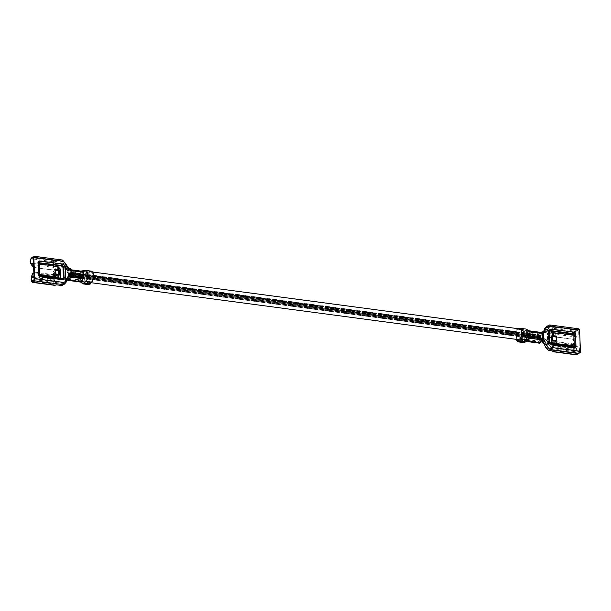 <?xml version="1.0" encoding="UTF-8"?>
<svg xmlns="http://www.w3.org/2000/svg" width="611" height="611" viewBox="0 0 611 611"><rect width="100%" height="100%" fill="white"/><g stroke="black" fill="none" stroke-linecap="round" stroke-linejoin="round"><path stroke-width="0.46" stroke-dasharray="3.06 2.29" d="M540.155 338.876L539.91 339.311L540.391 338.532L69.005 275.767L68.906 276.562L69.15 276.119M540.139 338.975L69.135 276.218M539.49 337.623L539.429 338.41L539.536 337.616L68.485 274.866L68.501 274.11L68.424 275.66L68.485 274.866M539.444 337.654L68.44 274.897M540.017 335.668L540.239 335.004L539.78 336.249L540.017 335.668L69.127 273.041L69.234 272.246L69.012 272.911M540.002 335.584L68.997 272.834M541.002 335.706L540.949 335.034L540.842 335.829L69.998 272.957L70.089 273.552L69.944 272.277L69.998 272.957M541.041 335.63L70.036 272.873M539.605 336.898L539.841 336.271L539.605 336.898M304.102 305.523L304.339 304.897L304.102 305.523M541.109 336.34L540.956 337.119L541.109 336.34M305.607 304.965L305.454 305.737L305.607 304.965M539.864 338.57L539.903 337.791L539.864 338.57M304.362 307.196L304.4 306.416L304.362 307.196M540.368 337.509L540.407 336.699L540.368 337.509M69.364 274.759L69.402 273.942L69.364 274.759M539.956 337.753L539.994 336.944L539.956 337.753M68.951 275.003L68.99 274.186L68.951 275.003M540.452 337.967L540.2 338.372L540.452 337.967M69.448 275.217L69.196 275.622L69.448 275.217M540.811 336.997L540.651 337.807L540.811 336.997M69.807 274.24L69.646 275.049L69.807 274.24M540.536 336.187L540.613 336.852L540.536 336.187M69.532 273.43L69.608 274.095L69.532 273.43M540.002 336.653L540.246 336.004L540.002 336.653M68.997 273.904L69.242 273.247L68.997 273.904M540.796 338.227L540.552 338.616L540.796 338.227M305.294 306.852L305.049 307.241L305.294 306.852M540.376 335.523L540.452 336.157L540.376 335.523M304.874 304.141L304.95 304.782L304.874 304.141M541.132 337.723L541.262 336.936L540.956 338.479L541.132 337.723L70.15 274.973L70.257 274.179L70.128 274.965M70.059 274.927L541.063 337.684L70.082 274.935M83.157 278.356A2.284 1.077 -82.4 0 0 84.173 275.92A2.284 1.077 -82.4 0 0 83.371 273.919A2.284 1.077 -82.4 0 0 81.996 276.042A2.284 1.077 -82.4 0 0 82.768 278.448A2.284 1.077 -82.4 0 0 83.157 278.356M526.72 337.455A2.284 1.077 -82.4 0 0 527.736 335.019A2.284 1.077 -82.4 0 0 526.934 333.018A2.284 1.077 -82.4 0 0 525.567 335.141A2.284 1.077 -82.4 0 0 526.331 337.547A2.284 1.077 -82.4 0 0 526.72 337.455M83.279 281.327A5.407 2.551 -82.4 0 0 85.677 275.561A5.407 2.551 -82.4 0 0 83.783 270.826A5.407 2.551 -82.4 0 0 80.537 275.851A5.407 2.551 -82.4 0 0 82.355 281.541A5.407 2.551 -82.4 0 0 83.279 281.327M526.85 340.419A5.407 2.551 -82.4 0 0 529.248 334.66A5.407 2.551 -82.4 0 0 527.346 329.925A5.407 2.551 -82.4 0 0 524.108 334.95A5.407 2.551 -82.4 0 0 525.918 340.64A5.407 2.551 -82.4 0 0 526.85 340.419M526.774 331.636L525.987 332.101L526.926 335.729L527.339 334.973L526.506 332.911L526.774 331.636M516.738 339.418L516.837 336.806L522.55 337.57A2.979 1.405 -82.4 0 0 522.344 338.914A2.979 1.405 -82.4 0 0 523.245 341.473L524.039 341.289A2.979 1.405 -82.4 0 0 524.314 341.022L527.461 340.274L524.459 341.037L526.995 336.928A4.957 2.337 -82.4 0 0 527.201 336.142A4.957 2.337 -82.4 0 0 526.545 330.574A4.957 2.337 -82.4 0 0 526.208 330.261A4.957 2.337 -82.4 0 0 526.102 330.2A4.957 2.337 -82.4 0 0 525.689 330.055A4.957 2.337 -82.4 0 0 525.529 330.047L523.268 330.307A2.979 1.405 -82.4 0 0 522.329 332.01A2.979 1.405 -82.4 0 0 522.458 335.393L522.077 336.226L516.394 335.47L516.746 334.629L522.458 335.393M523.245 341.473L523.764 341.457A2.979 1.405 -82.4 0 0 524.039 341.289L524.459 341.037M527.308 336.638L526.949 336.394L526.331 339.326L526.361 340.93L527.14 340.464L527.186 336.783M527.087 331.445L523.994 329.856L527.094 331.62L541.674 333.545L542.125 338.563L539.521 342.152L539.91 338.288L539.452 338.059L538.826 340.991A1.81 0.855 -82.4 0 0 539.383 343.191M529.424 332.147L541.674 333.545L529.179 331.88L529.622 336.898L542.125 338.563M527.156 340.457L529.622 336.898M541.697 332.071L540.865 332.567L540.903 333.392L543.301 332.827A4.651 3.842 59.2 0 0 544.668 330.704A6.53 5.4 -120.8 0 1 546.883 327.519A6.53 5.4 -120.8 0 1 547.899 327.076L553.703 327.847L553.65 326.686L547.952 325.93L549.472 325.021L577.953 328.817A247.516 76.375 -2.4 0 1 575.447 330.116C573.202 332.735 573.011 334.973 574.867 336.837L575.86 338.372L576.815 337.959L575.6 336.233C574.233 334.599 574.386 332.819 576.051 330.872L575.447 330.116L552.932 327.114A3.49 1.642 -82.4 0 0 551.382 331.185M543.408 331.574A3.987 3.292 -120.8 0 1 543.255 331.75L542.339 332.338L543.255 331.75L543.301 332.827L542.377 333.232L542.339 332.338L539.551 332.224A1.81 0.855 -82.4 0 0 538.597 333.308A1.81 0.855 -82.4 0 0 538.589 335.332L539.421 337.394L539.841 336.638L539.009 334.576L539.414 333.262L541.613 333.537L540.292 333.316L540.246 332.308L540.666 332.353M546.776 326.457A8.149 6.729 -120.8 0 1 547.952 325.93M550.862 336.073L551.076 336.485L550.817 336.081M549.381 333.14L547.952 333.278A0.695 0.649 -32.9 0 0 547.296 334.011L547.685 343.29A0.695 0.649 -32.9 0 0 548.395 343.886L548.655 344.291L552.352 343.932M551.275 343.603L548.395 343.886M547.296 334.011L547.555 334.416A0.695 0.649 147.1 0 1 548.212 333.69L553.345 333.186L553.467 336.165M552.054 336.302L551.076 336.401M551.007 340.632L551.076 336.485L551.611 337.333L548.838 337.845L551.618 338.005A1.474 0.458 177.6 0 0 552.787 337.585M551.267 341.045L553.658 340.808L553.787 343.787M548.655 344.291A0.695 0.649 147.1 0 1 547.945 343.695L547.555 334.416M549.312 331.429L548.495 332.056L548.961 343.71L550.679 344.787A1.566 1.298 -120.8 0 0 551.389 345.093L574.027 348.11A1.222 0.573 97.6 0 1 573.813 348.155L574.768 347.965A1.566 1.298 -120.8 0 0 575.333 346.796L573.668 346.773M553.65 326.686L552.932 327.114M554.681 351.218L554.628 350.057L553.91 350.485L577.036 353.563C575.585 353.395 575.341 352.127 576.318 349.744L553.268 346.674A2.268 1.069 -82.4 0 0 552.734 349.08A2.268 1.069 -82.4 0 0 553.52 350.577L577.036 353.563A248.219 76.589 177.6 0 0 579.541 352.264L578.609 330.062A248.219 76.589 -2.4 0 1 576.104 331.353L552.986 328.275L553.703 327.847M547.899 327.076L548.777 326.396A6.53 5.4 59.2 0 0 548.655 326.465A6.53 5.4 59.2 0 0 546.44 329.642A4.651 3.842 59.2 0 1 544.859 331.91A4.651 3.842 59.2 0 1 542.675 332.338L541.674 333.545L542.675 332.338L540.292 333.316M556.338 337.096L573.171 339.342L577.105 337.791L575.73 335.729C574.6 334.408 574.722 332.949 576.104 331.353M552.986 328.275A2.268 1.069 -82.4 0 0 551.985 331.261M573.141 339.212L556.331 336.974M553.986 336.226A4.231 1.993 -82.4 0 0 552.955 332.796M551.664 332.919A3.49 1.642 -82.4 0 0 552.466 333.85A3.009 1.421 -82.4 0 1 553.398 336.172M573.171 339.342L575.86 338.372M554.628 350.057L548.831 349.286L550.351 348.377L549.671 347.606A6.53 5.4 59.2 0 1 547.028 343.695A4.651 3.842 59.2 0 0 542.988 339.96L542.675 332.491M573.393 344.642L573.339 343.924L554.162 341.366L553.604 342.007L573.393 344.642L576.196 346.315L575.371 348.766C573.805 352.432 574.172 354.395 576.471 354.64L577.028 354.075A248.219 76.589 177.6 0 0 580.305 352.371M576.318 349.744L577.464 346.399L573.339 343.924M553.268 346.674A4.231 1.993 -82.4 0 0 554.154 344.169M554.2 343.833A4.231 1.993 -82.4 0 0 554.162 341.366M553.52 350.577A2.268 1.069 -82.4 0 0 553.91 350.485M577.028 354.075C575.264 353.845 574.974 352.28 576.15 349.393L575.371 348.766L552.963 345.78A3.009 1.421 -82.4 0 0 553.581 344.092M553.627 343.802A3.009 1.421 -82.4 0 0 553.604 342.007M552.963 345.78A3.49 1.642 -82.4 0 0 552.459 350.92M578.38 328.764L577.953 328.817M548.541 342.244A1.566 1.298 59.2 0 0 549.266 343.619L550.755 344.741A1.566 1.298 59.2 0 0 551.466 345.047L574.103 348.064A1.566 1.298 59.2 0 0 575.409 346.75L574.882 334.156A1.566 1.298 59.2 0 0 573.446 332.483L550.809 329.466A1.566 1.298 59.2 0 0 550.121 329.581L548.716 330.322A1.566 1.298 59.2 0 0 548.098 331.513L548.472 342.29A1.566 1.298 -120.8 0 0 549.197 343.665L549.266 343.619M578.609 330.062L548.777 326.396L578.609 330.062M576.15 349.393L577.464 346.399M579.335 329.169A248.219 76.589 -2.4 0 1 576.051 330.872M543.737 343.313L543.698 342.236L542.385 341.098L540.605 340.877L540.651 341.939M541.789 339.265L542.988 339.96L541.483 340.862M543.698 342.236A4.651 3.842 -120.8 0 1 545.256 344.749A6.53 5.4 59.2 0 0 548.831 349.286M553.345 333.186L573.187 335.408L573.171 334.935M573.637 346.009L573.187 335.408L573.859 335.011M573.996 346.819L573.385 347.3L550.587 344.214L550.755 344.741M549.763 342.191L548.945 342.786L548.319 342.481L547.868 331.75L548.586 330.398A1.566 1.298 -120.8 0 0 548.021 331.559L548.495 332.056L549.159 331.658L549.77 342.695L549.106 343.092L550.587 344.214L551.259 343.817L574.248 346.849L573.553 347.269M556.316 336.485L556.797 341.159L553.658 340.808M556.606 336.516L556.293 336.035M549.029 338.15L548.854 342.389L551.794 341.801L551.053 340.632M556.797 341.159L556.491 340.678M549.442 338.219L549.625 342.695L551.809 342.481A1.474 0.458 177.6 0 0 552.993 341.977A1.474 0.458 177.6 0 0 552.97 341.9L551.924 340.541M548.716 342.175L548.838 337.845M549.625 342.695L548.854 342.389M542.056 333.247L542.018 332.392M540.628 341.32L541.216 341.014L540.857 341.87M542.423 341.961L542.385 341.098M542.751 342.244L542.713 341.35M577.166 346.536L576.196 346.315M552.466 333.85L574.867 336.837L575.6 336.226M542.591 338.731A2.016 0.947 97.6 0 1 542.125 339.93M541.812 332.506L540.498 332.346M527.14 340.464L539.521 342.152M527.415 336.623L539.91 338.288M526.949 336.394L539.452 338.059M527.499 341.167L526.361 340.93L522.42 341.946A4.025 1.902 97.6 0 1 521.855 339.968A4.025 1.902 97.6 0 1 522.122 337.219L522.542 337.593M529.317 330.841L539.551 332.224M522.077 336.226L521.985 336.035A4.025 1.902 97.6 0 1 521.702 332.56A4.025 1.902 97.6 0 1 521.977 331.383L522.122 330.971L525.987 332.101L527.056 330.559M526.926 335.729L539.421 337.394M527.339 334.973L539.841 336.638M523.994 329.856L522.122 330.971A4.025 1.902 97.6 0 1 523.894 329.031A4.025 1.902 97.6 0 1 523.955 329.024L519.686 328.214M523.253 342.542A4.025 1.902 97.6 0 1 522.588 342.152L523.764 341.457M516.746 334.629C516.142 332.04 516.57 330.253 518.029 329.291L519.74 329.268C521.802 331.124 521.878 334.133 519.969 338.288L518.487 340.243L524.314 341.022M516.394 335.47C515.6 332.896 515.928 330.612 517.38 328.596M516.203 339.349L516.44 336.462L522.122 337.219M516.837 336.806L516.44 336.462M537.535 333.171A5.682 2.681 97.6 0 1 537.741 337.982L537.733 338.288A5.384 2.536 -82.4 0 0 537.504 332.88L538.757 333.331A5.682 2.681 97.6 0 1 538.955 338.15L537.642 338.295M538.864 338.456L537.733 338.288M538.948 338.456A5.384 2.536 -82.4 0 0 538.719 333.041L537.504 332.88M538.719 333.041L537.42 332.98M80.599 272.17L83.898 271.429L86.441 271.933L87.098 277.501L84.349 282.213L81.255 280.655L83.424 277.447L83.226 272.697L80.599 272.17M83.944 282.649L84.349 282.213L83.944 282.649M81.24 277.371L80.591 280.113L68.088 278.448L68.715 275.515L68.256 275.278L67.63 278.211A1.81 0.855 -82.4 0 0 67.577 279.471M70.723 271.032L82.981 272.43L70.479 270.765L70.578 277.02L70.265 269.55L70.418 270.757L69.089 270.536L69.051 269.535L68.356 269.443A1.81 0.855 -82.4 0 0 67.401 270.528A1.81 0.855 -82.4 0 0 67.393 272.552L68.226 274.614L68.646 273.858L67.813 271.796L68.218 270.482L70.723 271.032L70.257 269.398A4.651 3.842 -120.8 0 1 66.217 265.663A6.53 5.4 -120.8 0 0 63.575 261.752L62.391 261.279L60.871 262.188L55.074 261.416L55.021 260.255L60.718 261.012L62.521 260.042M88.068 277.516L82.363 276.76L81.973 277.593L87.663 278.349L88.068 277.516C87.388 274.912 87.892 273.14 89.573 272.2L86.105 271.628M70.273 268.649L68.447 269.627L67.783 269.207L67.821 270.062L68.485 270.452L66.003 269.237A4.651 3.842 -120.8 0 1 64.445 266.717A6.53 5.4 59.2 0 0 60.871 262.188M67.783 269.207L65.957 268.16A3.987 3.292 59.2 0 1 65.041 266.442A8.149 6.729 59.2 0 0 60.718 261.012M59.168 270.513L57.976 270.788L59.259 270.581M60.405 269.138L59.122 269.344L58.847 268.489L56.968 267.053L38.279 264.135L39.104 263.769M39.142 261.294L61.78 264.311A1.566 1.298 -120.8 0 1 62.49 264.616L63.979 265.739A1.566 1.298 -120.8 0 1 64.705 267.114L65.156 277.845A1.566 1.298 -120.8 0 1 64.537 279.036L63.124 279.777A1.566 1.298 -120.8 0 1 62.437 279.891L39.799 276.875A1.566 1.298 -120.8 0 1 38.363 275.202L37.836 262.6A1.566 1.298 -120.8 0 1 39.142 261.294L39.066 261.34A1.222 0.573 -82.4 0 0 38.524 262.852L39.028 262.486L39.555 274.37M59.809 278.31L60.573 278.891L59.29 279.09L59.122 269.344M59.511 278.624L60.794 278.417L60.573 278.891M56.968 267.053L57.098 270.031M59.29 279.09L57.938 278.058M59.359 275.072L55.654 275.653L55.464 271.177L57.976 270.788L58.167 275.347L57.289 274.675L57.419 277.654M38.363 275.202L38.76 275.737L38.722 274.744L39.387 274.347L39.585 275.149M55.021 260.255L54.303 260.683A3.49 1.642 -82.4 0 0 52.767 264.242A3.49 1.642 -82.4 0 0 53.837 267.419A3.009 1.421 -82.4 0 1 54.753 270.268L55.334 270.222A4.231 1.993 -82.4 0 0 54.051 266.22A2.268 1.069 -82.4 0 1 53.821 266.083M33.498 259.064L54.356 261.844L55.074 261.416M54.356 261.844A2.268 1.069 -82.4 0 0 53.356 264.83M33.826 266.892L34.957 267.633L55.334 270.222M36.156 267.671L33.796 266.159M54.303 260.683L31.795 257.682C30.145 260.378 30.023 262.631 31.428 264.433L32.192 265.938M31.642 264.563L31.421 264.135M34.957 267.633L54.753 270.268M56.052 284.779L55.998 283.619L55.28 284.046A2.268 1.069 -82.4 0 1 54.891 284.138A2.268 1.069 -82.4 0 1 54.104 282.649A2.268 1.069 -82.4 0 1 54.639 280.235A4.231 1.993 -82.4 0 0 55.525 277.738M55.998 283.619L61.803 284.39L64.468 282.962A6.53 5.4 -120.8 0 0 64.59 282.893A6.53 5.4 -120.8 0 0 66.805 279.708A4.651 3.842 -120.8 0 1 68.386 277.447A4.651 3.842 -120.8 0 1 70.578 277.02L69.066 277.921L70.586 276.493L70.578 277.02M35.178 272.934L36.355 272.376L55.532 274.935L54.975 275.569L35.178 272.934L32.52 273.881L31.596 281.679M55.578 277.371A4.231 1.993 -82.4 0 0 55.532 274.935M34.094 273.17L36.355 272.376M31.451 276.821L31.932 276.363L54.333 279.349A3.009 1.421 -82.4 0 0 54.975 275.569M54.333 279.349A3.49 1.642 -82.4 0 0 53.516 283.053A3.49 1.642 -82.4 0 0 54.73 285.352M33.277 257.368L62.536 261.264L33.345 257.414M68.493 270.406L68.455 269.581L68.485 270.452L70.28 269.604M62.925 285.009A8.149 6.729 -120.8 0 0 65.66 281.205A3.987 3.292 -120.8 0 1 66.446 279.716L66.4 278.639L69.066 277.921M61.803 284.39A6.53 5.4 -120.8 0 0 62.818 283.947A6.53 5.4 -120.8 0 0 65.033 280.77A4.651 3.842 59.2 0 1 66.4 278.639L68.386 277.447M68.188 278.776L68.149 277.921L69.234 279.021M62.437 279.891L62.36 279.937A1.222 0.573 97.6 0 1 62.154 279.983A1.222 0.573 97.6 0 1 61.719 279.128L63.384 278.265M39.058 262.539L38.524 262.852L39.073 262.929M38.363 262.883L38.722 274.744L39.57 274.874M38.76 275.737L61.719 279.128L62.391 278.731L39.432 275.34L38.76 275.737M65.66 281.205L67.378 280.044M67.63 278.058L67.668 278.952L66.446 279.716L67.974 278.837M65.041 266.442L66.561 265.533L65.965 265.311M55.677 269.81L54.142 269.573L54.333 274.209L57.289 274.675M54.142 269.573L55.662 269.336M59.45 275.141L58.167 275.347M54.333 274.209L55.853 273.972M55.654 275.653L55.059 275.951L55.968 276.378L55.67 272.139L54.257 272.239L54.448 276.714L53.653 276.103A1.474 0.458 -2.4 0 1 53.554 275.951A1.474 0.458 -2.4 0 1 54.501 275.485L59.114 274.881M54.257 272.239L53.463 271.635A1.474 0.458 -2.4 0 1 53.371 271.475A1.474 0.458 -2.4 0 1 54.31 271.009L55.723 270.788M54.707 272.285L55.173 272.666L55.334 276.478L54.448 276.714M55.464 271.177L54.868 271.475L55.67 272.139M67.286 269.932L67.248 269.046M68.814 278.036L68.829 278.792M71.159 270.322L70.616 269.726L68.447 269.627M33.758 256.315L62.238 260.11A8.149 6.729 -120.8 0 1 66.561 265.533A3.987 3.292 -120.8 0 0 69.967 268.718L70.616 269.726M68.485 270.452L69.081 270.245M68.653 270.352L69.089 270.536M83.424 277.447L70.922 275.782L70.716 276.317L83.211 277.99M68.799 278.074L69.425 278.54L69.41 278.097L68.837 278.876M69.455 279.158L69.425 278.54M70.655 277.715L70.265 278.051M81.11 277.188L80.751 276.943L80.125 279.876L80.163 281.48L80.782 282.061M80.591 280.113L80.828 281.029M80.973 280.999L80.163 281.48L81.301 281.717M81.042 275.637L81.026 275.24L81.042 275.637L68.646 273.858M81.179 275.538L80.308 273.461L80.576 272.185L79.789 272.651L79.888 274.217L80.721 276.279L81.141 275.523M81.21 277.18L68.715 275.515M80.751 276.943L68.256 275.278M80.576 282.061L80.163 281.48M83.799 270.39L82.019 272.338L79.789 272.651L80.851 271.108L83.111 271.391M80.82 271.093L68.356 269.443M80.721 276.279L68.226 274.614M83.142 282.832L82.485 283.519L81.752 281.335L82.019 278.585L83.142 282.832L83.661 282.817M91.367 272.2L91.535 272.216C93.895 274.11 93.964 277.119 91.749 281.236L89.046 283.634C87.999 283.168 87.701 281.854 88.16 279.693L82.447 278.929M80.889 271.994L83.89 271.223L82.225 273.369L82.363 276.76M87.663 278.349C86.739 274.828 87.411 272.437 89.687 271.169L83.852 270.39M83.89 271.223L81.874 272.743L81.973 277.593M85.532 270.375L89.687 271.169M88.901 284.673C87.48 284.039 87.083 282.259 87.701 279.342L82.019 278.585M88.16 279.693L87.701 279.342M81.263 280.831L84.356 282.404M75.184 271.567A5.682 2.681 97.6 0 1 75.382 276.386L75.374 276.691A5.384 2.536 -82.4 0 0 75.145 271.276L73.962 271.406A5.682 2.681 97.6 0 1 74.16 276.218L75.29 276.691M74.068 276.531L75.374 276.691M74.152 276.523A5.384 2.536 -82.4 0 0 73.923 271.116L75.145 271.276M73.923 271.116L75.061 271.383M575.73 335.729L553.619 332.781M579.541 352.264L550.351 348.377M579.801 351.623L549.671 347.606M544.668 330.704L546.44 329.642M545.256 344.749L547.028 343.695M548.625 331.796L549.289 331.399A1.222 0.687 62.3 0 0 549.32 331.376L549.312 331.468M549.327 331.361L548.632 331.788A1.222 0.687 62.3 0 1 548.64 330.368L548.716 330.322M574.05 346.903L573.385 347.3A1.222 0.573 97.6 0 0 573.813 348.155L551.175 345.139A1.222 0.573 97.6 0 1 550.748 344.283L551.412 343.886A1.222 0.573 97.6 0 1 551.527 343.84M550.007 342.641L551.489 343.772M548.098 331.513L548.319 342.481L548.961 343.71L551.175 345.139A1.222 0.573 97.6 0 0 551.389 345.093L551.466 345.047M574.844 347.919L574.768 347.965A1.566 1.298 -120.8 0 1 574.027 348.11L574.103 348.064M573.446 332.483L573.37 332.529A1.566 1.298 -120.8 0 1 574.806 334.202L575.409 346.75M573.149 334.416L574.882 334.156M572.828 334.041A1.222 0.573 -82.4 0 1 573.37 332.529L550.809 329.466M550.037 331.047A1.222 0.687 62.3 0 1 550.045 329.627A1.566 1.298 -120.8 0 1 550.732 329.512A1.222 0.573 -82.4 0 0 550.19 331.025M548.663 330.352L548.586 330.398A1.566 1.298 -120.8 0 1 548.64 330.368L550.121 329.581M542.385 331.658A3.987 3.292 59.2 0 0 544.21 331.292L542.736 332.17M547.685 343.29L547.945 343.695M547.952 333.278L548.212 333.69M551.809 342.481L551.618 338.005M551.046 342.122L550.855 337.646M551.779 341.755L551.588 337.28M529.409 337.432L541.911 339.097M527.285 340.335L539.78 342M526.789 339.556L539.284 341.228M526.331 339.326L538.826 340.991M526.086 333.667L538.589 335.332M526.506 332.911L539.009 334.576M526.919 331.597L539.414 333.262M519.969 338.288L525.911 339.082M519.594 329.26L525.529 330.047M518.029 329.291L523.848 330.062M518.12 328.244L523.955 329.024M538.955 338.15L537.741 337.982M66.003 269.237L65.957 268.16M33.689 263.509L54.051 266.22M31.428 264.433L53.837 267.419M32.162 280.968L55.28 284.046M34.124 279.601L63.323 283.489M34.277 277.524L54.639 280.235M34.331 278.944L64.468 282.962M33.445 257.735L63.575 261.752M64.445 266.717L66.217 265.663M65.033 280.77L66.805 279.708M63.292 278.356L63.284 278.364A1.222 0.687 -117.7 0 0 64.438 279.09A1.222 0.687 -117.7 0 0 64.461 279.082L64.537 279.036M38.905 262.745L37.607 262.845L38.325 261.485A1.566 1.298 59.2 0 0 37.76 262.646L37.836 262.6M39.959 275.66A1.222 0.573 97.6 0 0 39.753 275.714L39.081 276.111A1.222 0.573 97.6 0 0 39.509 276.966L38.134 275.439L37.76 262.646L38.287 275.248A1.566 1.298 59.2 0 0 39.723 276.92L39.799 276.875M63.124 279.777L63.055 279.823A1.222 0.687 -117.7 0 0 63.055 279.823L64.506 279.051A1.566 1.298 59.2 0 1 64.461 279.082L62.154 279.983L39.509 276.966A1.222 0.573 97.6 0 0 39.723 276.92L62.36 279.937A1.566 1.298 59.2 0 0 63.055 279.823A1.222 0.687 -117.7 0 1 61.871 279.105L62.543 278.7A1.222 0.687 -117.7 0 0 62.543 278.7L62.589 278.677A1.222 0.687 -117.7 0 0 62.559 278.692L62.391 278.731M61.321 265.938L62.414 264.662A1.566 1.298 59.2 0 0 61.711 264.357L39.066 261.34A1.566 1.298 59.2 0 0 38.325 261.485L38.401 261.439M61.169 265.869A1.222 0.573 -82.4 0 1 61.711 264.357L61.78 264.311M62.971 267.366L64.629 267.152A1.566 1.298 59.2 0 0 63.903 265.785L62.49 264.616M62.811 267.06L63.979 265.739M64.583 279.006L64.506 279.051A1.566 1.298 59.2 0 0 65.079 277.883L64.705 267.114M63.422 278.097L65.156 277.845M67.05 279.25L68.531 278.372A3.987 3.292 -120.8 0 0 67.179 280.304A8.149 6.729 -120.8 0 1 64.445 284.107M60.13 268.282L58.847 268.489M58.404 274.874L58.381 274.415M54.501 275.485L54.31 271.009M53.653 276.103L53.463 271.635M55.807 272.567L55.173 272.666M55.968 276.378L55.334 276.478M55.12 276.042L54.929 271.567M55.861 276.607L54.898 276.76M70.357 277.997L70.685 277.478M81.08 280.884L68.585 279.219M80.125 279.876L67.63 278.211M79.888 274.217L67.393 272.552M80.308 273.461L67.813 271.796M80.713 272.147L68.218 270.482M90.031 283.16L84.211 282.381M91.749 281.236L85.807 280.441M89.573 272.2L83.753 271.429M74.16 276.218L75.382 276.386M540.009 338.517L69.005 275.767M539.91 339.311L71.105 276.852L70.815 277.432M71.029 276.844L68.906 276.562M540.391 338.532L69.387 275.782M540.284 339.326L69.28 276.577M539.505 336.86L68.501 274.11M539.398 337.654L68.394 274.904M539.536 337.616L68.531 274.866M539.429 338.41L68.424 275.66M540.239 335.004L69.234 272.246M540.132 335.798L69.127 273.041M539.887 335.454L68.883 272.705M539.78 336.249L68.776 273.499M541.201 335.508L70.196 272.758M305.561 304.942L70.089 273.552M540.949 335.034L69.944 272.277M540.842 335.829L69.837 273.071M539.841 336.271L304.339 304.897M539.734 337.066L304.232 305.691M540.956 337.119L305.454 305.737M539.903 337.791L304.4 306.416M539.796 338.586L304.293 307.211M540.407 336.699L69.402 273.942M69.31 274.79L540.315 337.547L69.295 274.774M539.994 336.944L68.99 274.186M539.88 337.776L68.875 275.019M540.2 338.372L69.196 275.622M540.758 336.974L69.761 274.224M305.156 306.447L69.646 275.049M540.72 336.019L69.715 273.27M540.613 336.852L69.608 274.095M540.246 336.004L69.242 273.247M540.139 336.829L69.135 274.079M540.552 338.616L305.049 307.241M540.559 335.363L305.057 303.988M540.452 336.157L304.95 304.782M541.262 336.936L70.257 274.179M541.155 337.73L70.15 274.973M540.956 338.479L69.952 275.721M82.768 278.448L526.331 337.547M83.371 273.919L526.934 333.018M82.355 281.541L91.367 282.748M518.892 339.708L525.918 340.64M83.783 270.826L92.987 272.055M521 329.077L527.346 329.925M529.248 331.903L526.102 330.2M578.709 330.039L549.449 326.144M543.095 332.964L544.859 331.91M546.883 327.519L548.655 326.465M547.777 343.603L548.044 344.008M551.794 341.801L551.611 337.333M540.46 333.308L541.774 332.873M517.632 340.739L523.39 341.503M519.74 329.268L525.689 330.055M31.825 281.068L54.891 284.138M62.818 283.947L64.59 282.893M60.657 278.921L59.366 279.12M53.554 275.951L53.371 271.475M55.059 275.951L54.868 271.475M55.043 276.76L55.899 276.623M31.627 257.827L31.077 258.377M69.287 269.566L68.814 269.566M70.578 276.936L70.754 276.248M70.693 270.956L70.318 269.848M70.616 277.577L69.814 278.318M82.981 272.43L70.479 270.765M80.828 281.045L68.325 279.372M89.046 283.634L83.287 282.87M91.535 272.216L85.586 271.421"/><path stroke-width="0.92" d="M549.793 324.968L549.472 325.021A8.149 6.729 59.2 0 0 548.288 325.556L546.776 326.457A8.149 6.729 -120.8 0 0 544.042 330.261A3.987 3.292 -120.8 0 1 543.408 331.574M552.787 337.585A1.474 0.458 177.6 0 0 552.81 337.509A1.474 0.458 177.6 0 0 552.779 337.425L551.977 336.187L550.862 336.073M573.668 346.773L573.637 346.009L574.302 345.612L573.859 335.011L553.719 332.781L553.841 335.767L556.293 336.035L556.491 340.678L554.04 340.403L554.162 343.39A3.04 0.939 177.6 0 0 553.008 343.435L551.275 343.603M573.996 346.819L574.302 345.612L554.162 343.39M553.841 335.767A3.04 0.939 177.6 0 0 552.688 335.813L550.809 335.997M553.719 332.781A3.04 0.939 177.6 0 0 552.558 332.827L549.381 333.14M551.924 340.541L552.879 340.449A3.04 0.939 -2.4 0 1 554.04 340.403M556.316 336.485L552.054 336.302M552.352 343.932L573.637 346.009M575.738 354.77L576.471 354.64A247.516 76.375 177.6 0 0 578.984 353.349L580.305 352.371L580.45 351.279L579.564 330.062L550.702 326.221A6.408 5.293 59.2 0 0 547.891 329.528L545.562 329.36L544.042 330.261M543.538 339.204A1.741 0.825 -82.4 0 1 543.072 340.655L541.254 341.847L542.423 341.961L543.737 343.313A3.987 3.292 59.2 0 1 544.661 345.024A8.149 6.729 59.2 0 0 548.984 350.454L550.503 349.553L551.596 347.43A6.408 5.293 59.2 0 1 548.464 343.336A5.728 4.728 59.2 0 0 543.546 338.777L543.301 332.812L542.354 333.102A6.645 3.131 97.6 0 1 542.812 335.714A6.645 3.131 97.6 0 1 542.66 338.364L543.538 339.204L542.66 338.364M548.984 350.454L554.681 351.218L553.963 351.646A3.49 1.642 -82.4 0 1 553.36 351.783A3.49 1.642 -82.4 0 1 552.459 350.92M551.985 331.261A2.268 1.069 -82.4 0 0 552.68 332.651A4.231 1.993 -82.4 0 1 552.955 332.796M556.331 336.974L553.963 336.661A4.231 1.993 -82.4 0 0 553.986 336.226M551.382 331.185A3.49 1.642 -82.4 0 0 551.664 332.919M556.338 337.096L553.375 336.699A3.009 1.421 -82.4 0 0 553.398 336.172M553.375 336.699L553.963 336.661M577.953 328.817L579.335 329.169L579.564 330.062M549.472 325.021L550.702 326.221M573.171 334.935L572.828 334.041L550.19 331.025L549.312 331.429M544.661 345.024L548.464 343.336M540.498 332.346L544.21 331.292A3.987 3.292 59.2 0 0 545.562 329.36A8.149 6.729 59.2 0 1 548.288 325.556L549.587 324.976M517.38 328.596L519.862 328.229C522.359 330.482 522.451 334.118 520.144 339.151L518.663 341.106L524.498 341.885L523.78 342.458A4.025 1.902 97.6 0 1 523.688 342.496L527.049 341.518L529.622 338.265L530.096 337.066L529.859 331.437L529.317 330.841L529.859 331.437L542.354 333.102L541.812 332.506L542.385 331.658L543.301 332.812A5.728 4.728 59.2 0 0 547.891 329.528M543.072 340.655L542.125 339.93L540.857 341.87M541.254 341.847L540.697 341.877M541.82 332.506L529.378 330.849L541.82 332.506M526.965 341.541L539.383 343.191A1.81 0.855 -82.4 0 0 539.994 342.832L540.651 341.939M529.622 338.265L542.125 339.93A1.909 0.901 -82.4 0 0 542.591 338.731L530.096 337.066M519.862 328.229L525.827 329.024L529.439 330.879M526.766 329.535A6.003 2.834 97.6 0 1 527.4 330.536A6.003 2.834 97.6 0 1 527.278 337.723A6.003 2.834 97.6 0 1 526.606 339.204A6.003 2.834 97.6 0 1 526.094 339.945L524.498 341.885M523.688 342.496A4.025 1.902 97.6 0 1 523.253 342.542L517.509 341.778L516.203 339.349M518.487 340.243L517.632 340.739L516.738 339.418M518.663 341.106L517.509 341.778M55.723 270.788L59.168 270.513M39.104 263.769L57.831 266.717L57.953 269.695L55.662 269.336L55.853 273.972L58.152 274.339L58.274 277.318A3.04 0.939 -2.4 0 1 58.885 277.6L59.809 278.31M39.555 274.37L58.274 277.318M57.831 266.717A3.04 0.939 -2.4 0 1 58.442 266.992L60.405 269.138L60.794 278.44M57.953 269.695A3.04 0.939 -2.4 0 1 58.572 269.978L59.252 270.505M59.114 274.881L58.763 274.614A3.04 0.939 177.6 0 0 58.152 274.339M57.938 278.058L39.57 274.874M55.677 269.81L57.686 270.482M31.596 281.679L32.818 282.206A247.516 76.375 -2.4 0 1 34.789 280.839L33.758 256.315A247.516 76.375 177.6 0 0 31.795 257.682L31.474 258.002M61.749 285.543L63.269 284.634A8.149 6.729 -120.8 0 0 64.445 284.107L62.925 285.009A8.149 6.729 -120.8 0 1 61.749 285.543L56.052 284.779L55.334 285.207A3.49 1.642 -82.4 0 1 54.73 285.352L32.307 282.366M31.825 281.052L32.162 280.968A248.219 76.589 -2.4 0 1 34.124 279.601L33.193 257.391A248.219 76.589 177.6 0 0 31.23 258.759L33.498 259.064M33.796 266.159L32.062 265.174L30.993 263.15C30.13 261.867 30.214 260.401 31.23 258.759M53.356 264.83A2.268 1.069 -82.4 0 0 53.821 266.083M30.917 263.929L31.642 264.563M33.826 266.892L32.192 265.938L30.55 263.318M32.162 280.968C31.069 280.846 30.878 279.578 31.581 277.165L32.421 273.781L34.094 273.17M67.179 280.304L66.538 279.128A5.728 4.728 -120.8 0 1 71.128 275.836L70.884 269.871A5.728 4.728 -120.8 0 1 65.965 265.311L66.561 265.533M62.238 260.11L62.834 261.218A6.408 5.293 -120.8 0 1 65.965 265.311M31.436 264.12L30.901 263.654C29.863 262.073 29.962 260.278 31.184 258.277A248.219 76.589 177.6 0 1 33.781 256.483L33.758 256.315M34.789 280.839L63.269 284.634L63.727 282.435L34.865 278.585M55.334 285.207L32.818 282.206L31.298 281.19L31.451 276.821L32.421 273.781M32.162 281.48A248.219 76.589 -2.4 0 1 34.758 279.685M63.384 278.265L62.971 267.366L61.321 265.938L39.073 262.929M68.837 278.83L68.188 278.776L70.655 277.715L71.395 275.958L71.617 272.934L70.616 269.726M71.456 275.584L71.12 276.264M69.967 268.718L71.12 270.215M31.428 264.433L30.894 263.654M83.111 271.391L70.952 269.772L83.111 271.391L83.661 271.987L71.159 270.322L70.884 269.871M70.265 278.051L69.501 279.097M70.929 277.15L71.395 275.958A1.909 0.901 -82.4 0 1 71.052 276.959M68.837 278.876L68.325 279.372L68.058 278.815M67.577 279.471A1.81 0.855 -82.4 0 0 68.188 280.411A1.81 0.855 -82.4 0 0 68.799 280.052L69.455 279.158M83.661 271.987L83.898 277.623L80.69 282.053M80.782 282.061L83.676 283.825L86.502 280.564L87.174 279.09L87.297 271.903L85.532 270.375L80.705 271.116M91.482 271.162L85.532 270.375M82.485 283.519L80.469 281.984M83.149 283.901L83.676 283.825M91.688 271.177C94.537 273.476 94.629 277.119 91.94 282.106L85.991 281.312M83.149 283.909L88.901 284.673L91.94 282.106M552.558 332.827L552.688 335.813M552.879 340.449L553.008 343.435M551.328 340.518L551.145 336.042M576.471 354.64L553.963 351.646M578.984 353.349L550.503 349.553A8.149 6.729 59.2 0 1 546.181 344.123A3.987 3.292 59.2 0 0 542.774 340.938L541.881 340.258M553.619 332.781L552.68 332.651M580.45 351.279L551.596 347.43M550.71 329.23L549.304 329.971A1.566 1.298 59.2 0 0 548.686 331.162L549.136 341.893A1.566 1.298 59.2 0 0 549.862 343.267L551.343 344.39A1.566 1.298 59.2 0 0 552.054 344.696L574.691 347.705A1.566 1.298 59.2 0 0 576.005 346.399L575.47 333.805A1.566 1.298 59.2 0 0 574.042 332.132L551.405 329.115A1.566 1.298 59.2 0 0 550.71 329.23A1.222 0.687 62.3 0 1 550.702 330.65L549.32 331.383A1.222 0.687 62.3 0 0 549.304 329.971M572.828 334.041L573.5 333.644L550.862 330.627A1.222 0.573 -82.4 0 0 551.405 329.115M573.859 335.011L573.5 333.644A1.222 0.573 -82.4 0 0 574.042 332.132M575.47 333.805L573.149 334.416M574.05 346.903A1.222 0.573 97.6 0 1 574.264 346.849L576.005 346.399M551.343 344.39L551.626 343.833A1.222 0.573 97.6 0 1 552.054 344.696M551.527 343.84A1.222 0.573 97.6 0 1 551.626 343.833L574.264 346.849A1.222 0.573 97.6 0 1 574.691 347.705M549.862 343.267L549.289 331.399M549.136 341.893L549.763 342.191M548.686 331.162L549.312 331.468M552.161 340.518L551.977 336.187M552.81 337.509L552.932 340.442L552.779 337.425M527.499 341.167L539.994 342.832M520.144 339.151L526.094 339.945M58.442 266.992L58.572 269.978M58.763 274.614L58.885 277.6M59.328 274.965L59.137 270.49M30.993 263.15L33.689 263.509M31.581 277.165L34.277 277.524M33.979 257.376L62.834 261.218M66.538 279.128A6.408 5.293 -120.8 0 1 63.727 282.435M63.086 264.257L64.567 265.388A1.566 1.298 -120.8 0 1 65.293 266.755L65.744 277.486A1.566 1.298 -120.8 0 1 65.125 278.685L63.72 279.426A1.566 1.298 -120.8 0 1 63.025 279.54L40.387 276.523A1.566 1.298 -120.8 0 1 38.951 274.843L38.424 262.249A1.566 1.298 -120.8 0 1 39.738 260.943L62.375 263.96A1.566 1.298 -120.8 0 1 63.086 264.257L61.986 265.541L63.636 266.969L64.086 277.7L62.589 278.677A1.222 0.573 97.6 0 1 63.025 279.54M65.744 277.486L63.422 278.097M62.971 267.366L65.293 266.755M64.567 265.388L62.811 267.06M61.321 265.938L61.833 265.472L61.169 265.869M38.905 262.745L61.833 265.472A1.222 0.573 -82.4 0 0 62.375 263.96M38.424 262.249L39.196 262.455A1.222 0.573 -82.4 0 0 39.738 260.943M63.72 279.426A1.222 0.687 -117.7 0 0 62.589 278.677L63.964 277.952A1.222 0.687 -117.7 0 0 63.949 277.967A1.222 0.687 -117.7 0 1 65.125 278.685M62.597 278.677L39.959 275.66A1.222 0.573 97.6 0 1 40.387 276.523M39.959 275.66L38.951 274.843M67.393 280.037L68.531 278.372A3.987 3.292 -120.8 0 1 70.357 277.997M58.381 274.415L58.213 270.398M81.301 281.717L68.799 280.052M83.424 278.815L70.952 277.15M83.898 277.623L71.395 275.958M90.229 284.023L84.394 283.252M91.367 282.748L518.892 339.708M92.987 272.055L521 329.077M575.791 354.777L553.36 351.783M578.38 328.764L549.793 324.953M551.489 343.772L550.007 342.641M33.933 256.223L62.521 260.034M39.058 262.554L39.585 275.149M64.445 284.107L67.393 280.052M62.628 260.072L66.782 265.304M66.782 265.311C67.523 267.236 68.684 268.351 70.273 268.649M31.298 281.197L31.719 281.87M31.841 264.823L31.421 264.135M30.978 264.013L30.55 263.326M71.105 276.852L70.815 277.432M80.683 282.076L68.188 280.411"/></g></svg>
